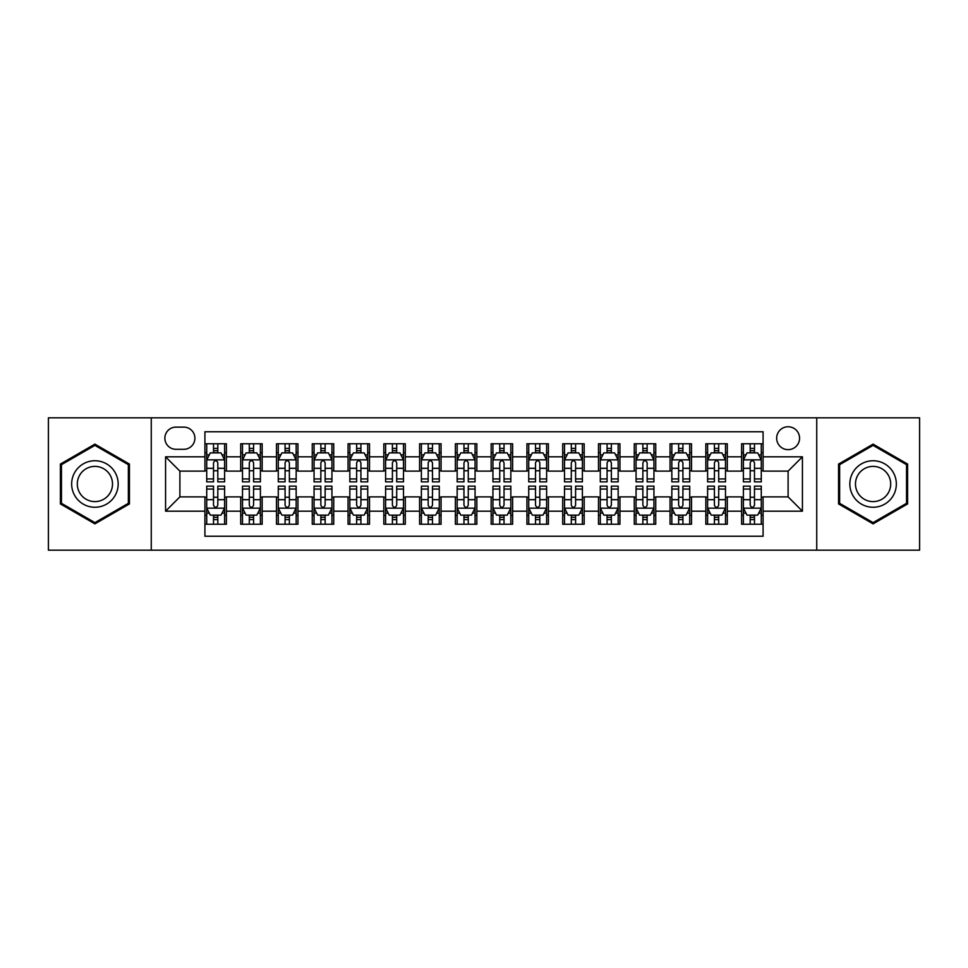 <?xml version="1.0" encoding="UTF-8"?>
<svg xmlns="http://www.w3.org/2000/svg" width="968" height="968" viewBox="0 0 968 968"><rect width="100%" height="100%" fill="white"/><g stroke="black" fill="none" stroke-linecap="round" stroke-linejoin="round"><path stroke-width="1.45" d="M788.109 426.755A11.447 11.447 0 0 0 776.663 438.201A11.447 11.447 0 0 0 788.109 449.648A11.447 11.447 0 0 0 799.568 438.201A11.447 11.447 0 0 0 788.109 426.755M816.738 550.187L919.6 550.187L919.6 417.813L816.738 417.813L816.738 550.187L151.262 550.187L151.262 417.813L48.4 417.813L48.4 550.187L151.262 550.187M763.074 443.755L741.609 443.755L741.609 456.811L727.295 456.811L727.295 471.126L741.609 471.126L741.609 456.811M727.295 456.811L727.295 443.755L705.829 443.755L705.829 456.811L691.515 456.811L691.515 471.126L705.829 471.126L705.829 456.811M691.515 456.811L691.515 443.755L670.05 443.755L670.05 456.811L655.735 456.811L655.735 471.126L670.05 471.126L670.05 456.811M655.735 456.811L655.735 443.755L634.27 443.755L634.27 456.811L619.956 456.811L619.956 471.126L634.27 471.126L634.27 456.811M619.956 456.811L619.956 443.755L598.49 443.755L598.49 456.811L584.176 456.811L584.176 471.126L598.49 471.126L598.49 456.811M584.176 456.811L584.176 443.755L562.711 443.755L562.711 456.811L548.396 456.811L548.396 471.126L562.711 471.126L562.711 456.811M548.396 456.811L548.396 443.755L526.931 443.755L526.931 456.811L512.629 456.811L512.629 471.126L526.931 471.126L526.931 456.811M512.629 456.811L512.629 443.755L491.151 443.755L491.151 456.811L476.849 456.811L476.849 471.126L491.151 471.126L491.151 456.811M476.849 456.811L476.849 443.755L455.371 443.755L455.371 456.811L441.069 456.811L441.069 471.126L455.371 471.126L455.371 456.811M441.069 456.811L441.069 443.755L419.604 443.755L419.604 456.811L405.289 456.811L405.289 471.126L419.604 471.126L419.604 456.811M405.289 456.811L405.289 443.755L383.824 443.755L383.824 456.811L369.51 456.811L369.51 471.126L383.824 471.126L383.824 456.811M369.51 456.811L369.51 443.755L348.044 443.755L348.044 456.811L333.73 456.811L333.73 471.126L348.044 471.126L348.044 456.811M333.73 456.811L333.73 443.755L312.265 443.755L312.265 456.811L297.95 456.811L297.95 471.126L312.265 471.126L312.265 456.811M297.95 456.811L297.95 443.755L276.485 443.755L276.485 456.811L262.171 456.811L262.171 471.126L276.485 471.126L276.485 456.811M262.171 456.811L262.171 443.755L240.705 443.755L240.705 471.126L226.391 471.126L226.391 443.755L204.926 443.755M204.926 524.245L226.391 524.245L226.391 496.874L240.705 496.874L240.705 524.245L262.171 524.245L262.171 496.874L276.485 496.874L276.485 511.189L262.171 511.189M276.485 511.189L276.485 524.245L297.95 524.245L297.95 496.874L312.265 496.874L312.265 511.189L297.95 511.189M312.265 511.189L312.265 524.245L333.73 524.245L333.73 496.874L348.044 496.874L348.044 511.189L333.73 511.189M348.044 511.189L348.044 524.245L369.51 524.245L369.51 496.874L383.824 496.874L383.824 511.189L369.51 511.189M383.824 511.189L383.824 524.245L405.289 524.245L405.289 496.874L419.604 496.874L419.604 511.189L405.289 511.189M419.604 511.189L419.604 524.245L441.069 524.245L441.069 496.874L455.371 496.874L455.371 511.189L441.069 511.189M455.371 511.189L455.371 524.245L476.849 524.245L476.849 496.874L491.151 496.874L491.151 511.189L476.849 511.189M491.151 511.189L491.151 524.245L512.629 524.245L512.629 496.874L526.931 496.874L526.931 511.189L512.629 511.189M526.931 511.189L526.931 524.245L548.396 524.245L548.396 496.874L562.711 496.874L562.711 511.189L548.396 511.189M562.711 511.189L562.711 524.245L584.176 524.245L584.176 496.874L598.49 496.874L598.49 511.189L584.176 511.189M598.49 511.189L598.49 524.245L619.956 524.245L619.956 496.874L634.27 496.874L634.27 511.189L619.956 511.189M634.27 511.189L634.27 524.245L655.735 524.245L655.735 496.874L670.05 496.874L670.05 511.189L655.735 511.189M670.05 511.189L670.05 524.245L691.515 524.245L691.515 496.874L705.829 496.874L705.829 511.189L691.515 511.189M705.829 511.189L705.829 524.245L727.295 524.245L727.295 496.874L741.609 496.874L741.609 511.189L727.295 511.189M175.946 449.297L183.823 449.297A11.096 11.096 0 0 0 194.907 438.201A11.096 11.096 0 0 0 183.823 427.118L175.946 427.118A11.096 11.096 0 0 0 164.862 438.201A11.096 11.096 0 0 0 175.946 449.297M816.738 417.813L151.262 417.813M763.074 456.811L763.074 431.764L204.926 431.764L204.926 471.126L179.891 471.126L179.891 496.874L204.926 496.874L204.926 536.236L763.074 536.236L763.074 496.874L788.109 496.874L788.109 471.126L763.074 471.126L763.074 456.811L802.424 456.811L802.424 511.189L763.074 511.189M204.926 511.189L165.576 511.189L165.576 456.811L204.926 456.811M741.609 511.189L741.609 524.245L763.074 524.245M204.926 452.697L206.716 452.697M213.517 452.697L217.812 452.697M224.612 452.697L226.391 452.697M204.926 470.763L206.716 470.763M213.517 470.763L217.812 470.763M224.612 470.763L226.391 470.763M204.926 497.237L206.716 497.237M213.517 497.237L217.812 497.237M224.612 497.237L226.391 497.237M204.926 515.303L206.716 515.303M213.517 515.303L217.812 515.303M224.612 515.303L226.391 515.303M240.705 470.763L242.496 470.763M249.296 470.763L253.592 470.763M260.392 470.763L262.171 470.763M240.705 452.697L242.496 452.697M249.296 452.697L253.592 452.697M260.392 452.697L262.171 452.697M240.705 497.237L242.496 497.237M249.296 497.237L253.592 497.237M260.392 497.237L262.171 497.237M240.705 515.303L242.496 515.303M249.296 515.303L253.592 515.303M260.392 515.303L262.171 515.303M276.485 497.237L278.276 497.237M285.076 497.237L289.372 497.237M296.16 497.237L297.95 497.237M276.485 515.303L278.276 515.303M285.076 515.303L289.372 515.303M296.16 515.303L297.95 515.303M276.485 452.697L278.276 452.697M285.076 452.697L289.372 452.697M296.16 452.697L297.95 452.697M276.485 470.763L278.276 470.763M285.076 470.763L289.372 470.763M296.16 470.763L297.95 470.763M312.265 497.237L314.055 497.237M320.856 497.237L325.139 497.237M331.939 497.237L333.73 497.237M312.265 515.303L314.055 515.303M320.856 515.303L325.139 515.303M331.939 515.303L333.73 515.303M312.265 452.697L314.055 452.697M320.856 452.697L325.139 452.697M331.939 452.697L333.73 452.697M312.265 470.763L314.055 470.763M320.856 470.763L325.139 470.763M331.939 470.763L333.73 470.763M348.044 497.237L349.835 497.237M356.635 497.237L360.919 497.237M367.719 497.237L369.51 497.237M348.044 515.303L349.835 515.303M356.635 515.303L360.919 515.303M367.719 515.303L369.51 515.303M348.044 452.697L349.835 452.697M356.635 452.697L360.919 452.697M367.719 452.697L369.51 452.697M348.044 470.763L349.835 470.763M356.635 470.763L360.919 470.763M367.719 470.763L369.51 470.763M383.824 497.237L385.615 497.237M392.403 497.237L396.699 497.237M403.499 497.237L405.289 497.237M383.824 515.303L385.615 515.303M392.403 515.303L396.699 515.303M403.499 515.303L405.289 515.303M383.824 452.697L385.615 452.697M392.403 452.697L396.699 452.697M403.499 452.697L405.289 452.697M383.824 470.763L385.615 470.763M392.403 470.763L396.699 470.763M403.499 470.763L405.289 470.763M419.604 497.237L421.382 497.237M428.183 497.237L432.478 497.237M439.278 497.237L441.069 497.237M419.604 515.303L421.382 515.303M428.183 515.303L432.478 515.303M439.278 515.303L441.069 515.303M419.604 452.697L421.382 452.697M428.183 452.697L432.478 452.697M439.278 452.697L441.069 452.697M419.604 470.763L421.382 470.763M428.183 470.763L432.478 470.763M439.278 470.763L441.069 470.763M455.371 497.237L457.162 497.237M463.962 497.237L468.258 497.237M475.058 497.237L476.849 497.237M455.371 515.303L457.162 515.303M463.962 515.303L468.258 515.303M475.058 515.303L476.849 515.303M455.371 452.697L457.162 452.697M463.962 452.697L468.258 452.697M475.058 452.697L476.849 452.697M455.371 470.763L457.162 470.763M463.962 470.763L468.258 470.763M475.058 470.763L476.849 470.763M491.151 497.237L492.942 497.237M499.742 497.237L504.038 497.237M510.838 497.237L512.629 497.237M491.151 515.303L492.942 515.303M499.742 515.303L504.038 515.303M510.838 515.303L512.629 515.303M491.151 452.697L492.942 452.697M499.742 452.697L504.038 452.697M510.838 452.697L512.629 452.697M491.151 470.763L492.942 470.763M499.742 470.763L504.038 470.763M510.838 470.763L512.629 470.763M526.931 497.237L528.722 497.237M535.522 497.237L539.817 497.237M546.617 497.237L548.396 497.237M526.931 515.303L528.722 515.303M535.522 515.303L539.817 515.303M546.617 515.303L548.396 515.303M526.931 452.697L528.722 452.697M535.522 452.697L539.817 452.697M546.617 452.697L548.396 452.697M526.931 470.763L528.722 470.763M535.522 470.763L539.817 470.763M546.617 470.763L548.396 470.763M562.711 497.237L564.501 497.237M571.301 497.237L575.597 497.237M582.385 497.237L584.176 497.237M562.711 515.303L564.501 515.303M571.301 515.303L575.597 515.303M582.385 515.303L584.176 515.303M562.711 452.697L564.501 452.697M571.301 452.697L575.597 452.697M582.385 452.697L584.176 452.697M562.711 470.763L564.501 470.763M571.301 470.763L575.597 470.763M582.385 470.763L584.176 470.763M598.49 497.237L600.281 497.237M607.081 497.237L611.365 497.237M618.165 497.237L619.956 497.237M598.49 515.303L600.281 515.303M607.081 515.303L611.365 515.303M618.165 515.303L619.956 515.303M598.49 452.697L600.281 452.697M607.081 452.697L611.365 452.697M618.165 452.697L619.956 452.697M598.49 470.763L600.281 470.763M607.081 470.763L611.365 470.763M618.165 470.763L619.956 470.763M634.27 497.237L636.061 497.237M642.861 497.237L647.144 497.237M653.945 497.237L655.735 497.237M634.27 515.303L636.061 515.303M642.861 515.303L647.144 515.303M653.945 515.303L655.735 515.303M634.27 452.697L636.061 452.697M642.861 452.697L647.144 452.697M653.945 452.697L655.735 452.697M634.27 470.763L636.061 470.763M642.861 470.763L647.144 470.763M653.945 470.763L655.735 470.763M670.05 497.237L671.84 497.237M678.629 497.237L682.924 497.237M689.724 497.237L691.515 497.237M670.05 515.303L671.84 515.303M678.629 515.303L682.924 515.303M689.724 515.303L691.515 515.303M670.05 452.697L671.84 452.697M678.629 452.697L682.924 452.697M689.724 452.697L691.515 452.697M670.05 470.763L671.84 470.763M678.629 470.763L682.924 470.763M689.724 470.763L691.515 470.763M705.829 497.237L707.608 497.237M714.408 497.237L718.704 497.237M725.504 497.237L727.295 497.237M705.829 515.303L707.608 515.303M714.408 515.303L718.704 515.303M725.504 515.303L727.295 515.303M705.829 452.697L707.608 452.697M714.408 452.697L718.704 452.697M725.504 452.697L727.295 452.697M705.829 470.763L707.608 470.763M714.408 470.763L718.704 470.763M725.504 470.763L727.295 470.763M741.609 497.237L743.388 497.237M750.188 497.237L754.483 497.237M761.284 497.237L763.074 497.237M741.609 515.303L743.388 515.303M750.188 515.303L754.483 515.303M761.284 515.303L763.074 515.303M741.609 452.697L743.388 452.697M750.188 452.697L754.483 452.697M761.284 452.697L763.074 452.697M741.609 470.763L743.388 470.763M750.188 470.763L754.483 470.763M761.284 470.763L763.074 470.763M179.891 471.126L165.576 456.811M179.891 496.874L165.576 511.189M802.424 456.811L788.109 471.126M802.424 511.189L788.109 496.874M94.912 523.87L129.434 503.929L129.434 464.071L94.912 444.13L60.391 464.071L60.391 503.929L94.912 523.87M907.609 464.071L873.088 444.13L838.566 464.071L838.566 503.929L873.088 523.87L907.609 503.929L907.609 464.071M217.812 448.402L213.517 448.402M224.612 478.942L217.812 478.942L217.812 481.858L224.612 481.858L224.612 460.03L221.031 452.879L210.298 452.879L206.716 460.03L206.716 481.858L213.517 481.858L213.517 478.942L206.716 478.942M206.716 460.03L206.716 443.755M224.612 460.03L224.612 443.755M213.517 452.879L213.517 443.755M217.812 443.755L217.812 452.879M217.812 478.942L217.812 462.716C216.384 459.957 214.944 459.957 213.517 462.716L213.517 478.942M213.517 519.598L217.812 519.598M206.716 489.058L213.517 489.058L213.517 486.142L206.716 486.142L206.716 507.97L210.298 515.121L221.031 515.121L224.612 507.97L224.612 486.142L217.812 486.142L217.812 489.058L224.612 489.058M224.612 507.97L224.612 524.245M206.716 507.97L206.716 524.245M217.812 515.121L217.812 524.245M213.517 524.245L213.517 515.121M213.517 489.058L213.517 505.284C214.944 508.043 216.372 508.043 217.812 505.284L217.812 489.058M94.912 460.744A23.256 23.256 0 0 0 71.656 484A23.256 23.256 0 0 0 94.912 507.256A23.256 23.256 0 0 0 118.169 484A23.256 23.256 0 0 0 94.912 460.744M94.912 466.394A17.605 17.605 0 0 0 77.307 484A17.605 17.605 0 0 0 94.912 501.606A17.605 17.605 0 0 0 112.518 484A17.605 17.605 0 0 0 94.912 466.394M128.369 503.312L94.912 522.623L61.456 503.312L61.456 464.688L94.912 445.377L128.369 464.688L128.369 503.312M852.953 472.372A23.256 23.256 0 0 0 861.46 504.134A23.256 23.256 0 0 0 893.234 495.628A23.256 23.256 0 0 0 884.716 463.866A23.256 23.256 0 0 0 852.953 472.372M857.842 475.191A17.605 17.605 0 0 0 864.279 499.246A17.605 17.605 0 0 0 888.334 492.809A17.605 17.605 0 0 0 881.896 468.754A17.605 17.605 0 0 0 857.842 475.191M906.544 464.688L906.544 503.312L873.088 522.623L839.631 503.312L839.631 464.688L873.088 445.377L906.544 464.688M253.592 448.402L249.296 448.402M260.392 478.942L253.592 478.942L253.592 481.858L260.392 481.858L260.392 460.03L256.81 452.879L246.078 452.879L242.496 460.03L242.496 481.858L249.296 481.858L249.296 478.942L242.496 478.942M242.496 460.03L242.496 443.755M260.392 460.03L260.392 443.755M249.296 452.879L249.296 443.755M253.592 443.755L253.592 452.879M253.592 478.942L253.592 462.716C252.164 459.957 250.724 459.957 249.296 462.716L249.296 478.942M289.372 448.402L285.076 448.402M296.16 478.942L289.372 478.942L289.372 481.858L296.16 481.858L296.16 460.03L292.59 452.879L281.857 452.879L278.276 460.03L278.276 481.858L285.076 481.858L285.076 478.942L278.276 478.942M278.276 460.03L278.276 443.755M296.16 460.03L296.16 443.755M285.076 452.879L285.076 443.755M289.372 443.755L289.372 452.879M289.372 478.942L289.372 462.716C287.932 459.957 286.504 459.957 285.076 462.716L285.076 478.942M325.139 448.402L320.856 448.402M331.939 478.942L325.139 478.942L325.139 481.858L331.939 481.858L331.939 460.03L328.37 452.879L317.637 452.879L314.055 460.03L314.055 481.858L320.856 481.858L320.856 478.942L314.055 478.942M314.055 460.03L314.055 443.755M331.939 460.03L331.939 443.755M320.856 452.879L320.856 443.755M325.139 443.755L325.139 452.879M325.139 478.942L325.139 462.716C323.711 459.957 322.284 459.957 320.856 462.716L320.856 478.942M360.919 448.402L356.635 448.402M367.719 478.942L360.919 478.942L360.919 481.858L367.719 481.858L367.719 460.03L364.137 452.879L353.405 452.879L349.835 460.03L349.835 481.858L356.635 481.858L356.635 478.942L349.835 478.942M349.835 460.03L349.835 443.755M367.719 460.03L367.719 443.755M356.635 452.879L356.635 443.755M360.919 443.755L360.919 452.879M360.919 478.942L360.919 462.716C359.491 459.957 358.063 459.957 356.635 462.716L356.635 478.942M249.296 519.598L253.592 519.598M242.496 489.058L249.296 489.058L249.296 486.142L242.496 486.142L242.496 507.97L246.078 515.121L256.81 515.121L260.392 507.97L260.392 486.142L253.592 486.142L253.592 489.058L260.392 489.058M260.392 507.97L260.392 524.245M242.496 507.97L242.496 524.245M253.592 515.121L253.592 524.245M249.296 524.245L249.296 515.121M249.296 489.058L249.296 505.284C250.724 508.043 252.152 508.043 253.592 505.284L253.592 489.058M285.076 519.598L289.372 519.598M278.276 489.058L285.076 489.058L285.076 486.142L278.276 486.142L278.276 507.97L281.857 515.121L292.59 515.121L296.16 507.97L296.16 486.142L289.372 486.142L289.372 489.058L296.16 489.058M296.16 507.97L296.16 524.245M278.276 507.97L278.276 524.245M289.372 515.121L289.372 524.245M285.076 524.245L285.076 515.121M285.076 489.058L285.076 505.284C286.504 508.043 287.932 508.043 289.372 505.284L289.372 489.058M320.856 519.598L325.139 519.598M314.055 489.058L320.856 489.058L320.856 486.142L314.055 486.142L314.055 507.97L317.637 515.121L328.37 515.121L331.939 507.97L331.939 486.142L325.139 486.142L325.139 489.058L331.939 489.058M331.939 507.97L331.939 524.245M314.055 507.97L314.055 524.245M325.139 515.121L325.139 524.245M320.856 524.245L320.856 515.121M320.856 489.058L320.856 505.284C322.284 508.043 323.711 508.043 325.139 505.284L325.139 489.058M356.635 519.598L360.919 519.598M349.835 489.058L356.635 489.058L356.635 486.142L349.835 486.142L349.835 507.97L353.405 515.121L364.137 515.121L367.719 507.97L367.719 486.142L360.919 486.142L360.919 489.058L367.719 489.058M367.719 507.97L367.719 524.245M349.835 507.97L349.835 524.245M360.919 515.121L360.919 524.245M356.635 524.245L356.635 515.121M356.635 489.058L356.635 505.284C358.063 508.043 359.491 508.043 360.919 505.284L360.919 489.058M396.699 448.402L392.403 448.402M403.499 478.942L396.699 478.942L396.699 481.858L403.499 481.858L403.499 460.03L399.917 452.879L389.184 452.879L385.615 460.03L385.615 481.858L392.403 481.858L392.403 478.942L385.615 478.942M385.615 460.03L385.615 443.755M403.499 460.03L403.499 443.755M392.403 452.879L392.403 443.755M396.699 443.755L396.699 452.879M396.699 478.942L396.699 462.716C395.271 459.957 393.843 459.957 392.403 462.716L392.403 478.942M392.403 519.598L396.699 519.598M385.615 489.058L392.403 489.058L392.403 486.142L385.615 486.142L385.615 507.97L389.184 515.121L399.917 515.121L403.499 507.97L403.499 486.142L396.699 486.142L396.699 489.058L403.499 489.058M403.499 507.97L403.499 524.245M385.615 507.97L385.615 524.245M396.699 515.121L396.699 524.245M392.403 524.245L392.403 515.121M392.403 489.058L392.403 505.284C393.843 508.043 395.271 508.043 396.699 505.284L396.699 489.058M432.478 448.402L428.183 448.402M439.278 478.942L432.478 478.942L432.478 481.858L439.278 481.858L439.278 460.03L435.697 452.879L424.964 452.879L421.382 460.03L421.382 481.858L428.183 481.858L428.183 478.942L421.382 478.942M421.382 460.03L421.382 443.755M439.278 460.03L439.278 443.755M428.183 452.879L428.183 443.755M432.478 443.755L432.478 452.879M432.478 478.942L432.478 462.716C431.05 459.957 429.623 459.957 428.183 462.716L428.183 478.942M428.183 519.598L432.478 519.598M421.382 489.058L428.183 489.058L428.183 486.142L421.382 486.142L421.382 507.97L424.964 515.121L435.697 515.121L439.278 507.97L439.278 486.142L432.478 486.142L432.478 489.058L439.278 489.058M439.278 507.97L439.278 524.245M421.382 507.97L421.382 524.245M432.478 515.121L432.478 524.245M428.183 524.245L428.183 515.121M428.183 489.058L428.183 505.284C429.611 508.043 431.05 508.043 432.478 505.284L432.478 489.058M468.258 448.402L463.962 448.402M475.058 478.942L468.258 478.942L468.258 481.858L475.058 481.858L475.058 460.03L471.476 452.879L460.744 452.879L457.162 460.03L457.162 481.858L463.962 481.858L463.962 478.942L457.162 478.942M457.162 460.03L457.162 443.755M475.058 460.03L475.058 443.755M463.962 452.879L463.962 443.755M468.258 443.755L468.258 452.879M468.258 478.942L468.258 462.716C466.83 459.957 465.402 459.957 463.962 462.716L463.962 478.942M463.962 519.598L468.258 519.598M457.162 489.058L463.962 489.058L463.962 486.142L457.162 486.142L457.162 507.97L460.744 515.121L471.476 515.121L475.058 507.97L475.058 486.142L468.258 486.142L468.258 489.058L475.058 489.058M475.058 507.97L475.058 524.245M457.162 507.97L457.162 524.245M468.258 515.121L468.258 524.245M463.962 524.245L463.962 515.121M463.962 489.058L463.962 505.284C465.39 508.043 466.83 508.043 468.258 505.284L468.258 489.058M504.038 448.402L499.742 448.402M510.838 478.942L504.038 478.942L504.038 481.858L510.838 481.858L510.838 460.03L507.256 452.879L496.524 452.879L492.942 460.03L492.942 481.858L499.742 481.858L499.742 478.942L492.942 478.942M492.942 460.03L492.942 443.755M510.838 460.03L510.838 443.755M499.742 452.879L499.742 443.755M504.038 443.755L504.038 452.879M504.038 478.942L504.038 462.716C502.61 459.957 501.17 459.957 499.742 462.716L499.742 478.942M499.742 519.598L504.038 519.598M492.942 489.058L499.742 489.058L499.742 486.142L492.942 486.142L492.942 507.97L496.524 515.121L507.256 515.121L510.838 507.97L510.838 486.142L504.038 486.142L504.038 489.058L510.838 489.058M510.838 507.97L510.838 524.245M492.942 507.97L492.942 524.245M504.038 515.121L504.038 524.245M499.742 524.245L499.742 515.121M499.742 489.058L499.742 505.284C501.17 508.043 502.598 508.043 504.038 505.284L504.038 489.058M539.817 448.402L535.522 448.402M546.617 478.942L539.817 478.942L539.817 481.858L546.617 481.858L546.617 460.03L543.036 452.879L532.303 452.879L528.722 460.03L528.722 481.858L535.522 481.858L535.522 478.942L528.722 478.942M528.722 460.03L528.722 443.755M546.617 460.03L546.617 443.755M535.522 452.879L535.522 443.755M539.817 443.755L539.817 452.879M539.817 478.942L539.817 462.716C538.389 459.957 536.95 459.957 535.522 462.716L535.522 478.942M535.522 519.598L539.817 519.598M528.722 489.058L535.522 489.058L535.522 486.142L528.722 486.142L528.722 507.97L532.303 515.121L543.036 515.121L546.617 507.97L546.617 486.142L539.817 486.142L539.817 489.058L546.617 489.058M546.617 507.97L546.617 524.245M528.722 507.97L528.722 524.245M539.817 515.121L539.817 524.245M535.522 524.245L535.522 515.121M535.522 489.058L535.522 505.284C536.95 508.043 538.377 508.043 539.817 505.284L539.817 489.058M575.597 448.402L571.301 448.402M582.385 478.942L575.597 478.942L575.597 481.858L582.385 481.858L582.385 460.03L578.816 452.879L568.083 452.879L564.501 460.03L564.501 481.858L571.301 481.858L571.301 478.942L564.501 478.942M564.501 460.03L564.501 443.755M582.385 460.03L582.385 443.755M571.301 452.879L571.301 443.755M575.597 443.755L575.597 452.879M575.597 478.942L575.597 462.716C574.157 459.957 572.729 459.957 571.301 462.716L571.301 478.942M571.301 519.598L575.597 519.598M564.501 489.058L571.301 489.058L571.301 486.142L564.501 486.142L564.501 507.97L568.083 515.121L578.816 515.121L582.385 507.97L582.385 486.142L575.597 486.142L575.597 489.058L582.385 489.058M582.385 507.97L582.385 524.245M564.501 507.97L564.501 524.245M575.597 515.121L575.597 524.245M571.301 524.245L571.301 515.121M571.301 489.058L571.301 505.284C572.729 508.043 574.157 508.043 575.597 505.284L575.597 489.058M611.365 448.402L607.081 448.402M618.165 478.942L611.365 478.942L611.365 481.858L618.165 481.858L618.165 460.03L614.595 452.879L603.863 452.879L600.281 460.03L600.281 481.858L607.081 481.858L607.081 478.942L600.281 478.942M600.281 460.03L600.281 443.755M618.165 460.03L618.165 443.755M607.081 452.879L607.081 443.755M611.365 443.755L611.365 452.879M611.365 478.942L611.365 462.716C609.937 459.957 608.509 459.957 607.081 462.716L607.081 478.942M607.081 519.598L611.365 519.598M600.281 489.058L607.081 489.058L607.081 486.142L600.281 486.142L600.281 507.97L603.863 515.121L614.595 515.121L618.165 507.97L618.165 486.142L611.365 486.142L611.365 489.058L618.165 489.058M618.165 507.97L618.165 524.245M600.281 507.97L600.281 524.245M611.365 515.121L611.365 524.245M607.081 524.245L607.081 515.121M607.081 489.058L607.081 505.284C608.509 508.043 609.937 508.043 611.365 505.284L611.365 489.058M647.144 448.402L642.861 448.402M653.945 478.942L647.144 478.942L647.144 481.858L653.945 481.858L653.945 460.03L650.363 452.879L639.63 452.879L636.061 460.03L636.061 481.858L642.861 481.858L642.861 478.942L636.061 478.942M636.061 460.03L636.061 443.755M653.945 460.03L653.945 443.755M642.861 452.879L642.861 443.755M647.144 443.755L647.144 452.879M647.144 478.942L647.144 462.716C645.716 459.957 644.289 459.957 642.861 462.716L642.861 478.942M642.861 519.598L647.144 519.598M636.061 489.058L642.861 489.058L642.861 486.142L636.061 486.142L636.061 507.97L639.63 515.121L650.363 515.121L653.945 507.97L653.945 486.142L647.144 486.142L647.144 489.058L653.945 489.058M653.945 507.97L653.945 524.245M636.061 507.97L636.061 524.245M647.144 515.121L647.144 524.245M642.861 524.245L642.861 515.121M642.861 489.058L642.861 505.284C644.289 508.043 645.716 508.043 647.144 505.284L647.144 489.058M682.924 448.402L678.629 448.402M689.724 478.942L682.924 478.942L682.924 481.858L689.724 481.858L689.724 460.03L686.143 452.879L675.41 452.879L671.84 460.03L671.84 481.858L678.629 481.858L678.629 478.942L671.84 478.942M671.84 460.03L671.84 443.755M689.724 460.03L689.724 443.755M678.629 452.879L678.629 443.755M682.924 443.755L682.924 452.879M682.924 478.942L682.924 462.716C681.496 459.957 680.068 459.957 678.629 462.716L678.629 478.942M678.629 519.598L682.924 519.598M671.84 489.058L678.629 489.058L678.629 486.142L671.84 486.142L671.84 507.97L675.41 515.121L686.143 515.121L689.724 507.97L689.724 486.142L682.924 486.142L682.924 489.058L689.724 489.058M689.724 507.97L689.724 524.245M671.84 507.97L671.84 524.245M682.924 515.121L682.924 524.245M678.629 524.245L678.629 515.121M678.629 489.058L678.629 505.284C680.068 508.043 681.496 508.043 682.924 505.284L682.924 489.058M718.704 448.402L714.408 448.402M725.504 478.942L718.704 478.942L718.704 481.858L725.504 481.858L725.504 460.03L721.922 452.879L711.19 452.879L707.608 460.03L707.608 481.858L714.408 481.858L714.408 478.942L707.608 478.942M707.608 460.03L707.608 443.755M725.504 460.03L725.504 443.755M714.408 452.879L714.408 443.755M718.704 443.755L718.704 452.879M718.704 478.942L718.704 462.716C717.276 459.957 715.848 459.957 714.408 462.716L714.408 478.942M714.408 519.598L718.704 519.598M707.608 489.058L714.408 489.058L714.408 486.142L707.608 486.142L707.608 507.97L711.19 515.121L721.922 515.121L725.504 507.97L725.504 486.142L718.704 486.142L718.704 489.058L725.504 489.058M725.504 507.97L725.504 524.245M707.608 507.97L707.608 524.245M718.704 515.121L718.704 524.245M714.408 524.245L714.408 515.121M714.408 489.058L714.408 505.284C715.836 508.043 717.276 508.043 718.704 505.284L718.704 489.058M754.483 448.402L750.188 448.402M761.284 478.942L754.483 478.942L754.483 481.858L761.284 481.858L761.284 460.03L757.702 452.879L746.969 452.879L743.388 460.03L743.388 481.858L750.188 481.858L750.188 478.942L743.388 478.942M743.388 460.03L743.388 443.755M761.284 460.03L761.284 443.755M750.188 452.879L750.188 443.755M754.483 443.755L754.483 452.879M754.483 478.942L754.483 462.716C753.056 459.957 751.628 459.957 750.188 462.716L750.188 478.942M750.188 519.598L754.483 519.598M743.388 489.058L750.188 489.058L750.188 486.142L743.388 486.142L743.388 507.97L746.969 515.121L757.702 515.121L761.284 507.97L761.284 486.142L754.483 486.142L754.483 489.058L761.284 489.058M761.284 507.97L761.284 524.245M743.388 507.97L743.388 524.245M754.483 515.121L754.483 524.245M750.188 524.245L750.188 515.121M750.188 489.058L750.188 505.284C751.616 508.043 753.056 508.043 754.483 505.284L754.483 489.058M240.705 511.189L226.391 511.189M240.705 456.811L226.391 456.811M224.516 459.848L206.813 459.848M206.716 454.839L209.318 454.839M222.011 454.839L224.612 454.839M213.517 468.318L206.716 468.318M224.612 468.318L217.812 468.318M217.812 450.677L213.517 450.677M206.813 508.152L224.516 508.152M224.612 513.161L222.011 513.161M209.318 513.161L206.716 513.161M217.812 499.682L224.612 499.682M206.716 499.682L213.517 499.682M213.517 517.323L217.812 517.323M260.295 459.848L242.581 459.848M242.496 454.839L245.085 454.839M257.791 454.839L260.392 454.839M249.296 468.318L242.496 468.318M260.392 468.318L253.592 468.318M253.592 450.677L249.296 450.677M296.075 459.848L278.361 459.848M278.276 454.839L280.865 454.839M293.57 454.839L296.16 454.839M285.076 468.318L278.276 468.318M296.16 468.318L289.372 468.318M289.372 450.677L285.076 450.677M331.855 459.848L314.14 459.848M314.055 454.839L316.645 454.839M329.35 454.839L331.939 454.839M320.856 468.318L314.055 468.318M331.939 468.318L325.139 468.318M325.139 450.677L320.856 450.677M367.634 459.848L349.92 459.848M349.835 454.839L352.425 454.839M365.13 454.839L367.719 454.839M356.635 468.318L349.835 468.318M367.719 468.318L360.919 468.318M360.919 450.677L356.635 450.677M242.581 508.152L260.295 508.152M260.392 513.161L257.791 513.161M245.085 513.161L242.496 513.161M253.592 499.682L260.392 499.682M242.496 499.682L249.296 499.682M249.296 517.323L253.592 517.323M278.361 508.152L296.075 508.152M296.16 513.161L293.57 513.161M280.865 513.161L278.276 513.161M289.372 499.682L296.16 499.682M278.276 499.682L285.076 499.682M285.076 517.323L289.372 517.323M314.14 508.152L331.855 508.152M331.939 513.161L329.35 513.161M316.645 513.161L314.055 513.161M325.139 499.682L331.939 499.682M314.055 499.682L320.856 499.682M320.856 517.323L325.139 517.323M349.92 508.152L367.634 508.152M367.719 513.161L365.13 513.161M352.425 513.161L349.835 513.161M360.919 499.682L367.719 499.682M349.835 499.682L356.635 499.682M356.635 517.323L360.919 517.323M403.414 459.848L385.7 459.848M385.615 454.839L388.204 454.839M400.909 454.839L403.499 454.839M392.403 468.318L385.615 468.318M403.499 468.318L396.699 468.318M396.699 450.677L392.403 450.677M385.7 508.152L403.414 508.152M403.499 513.161L400.909 513.161M388.204 513.161L385.615 513.161M396.699 499.682L403.499 499.682M385.615 499.682L392.403 499.682M392.403 517.323L396.699 517.323M439.194 459.848L421.479 459.848M421.382 454.839L423.984 454.839M436.689 454.839L439.278 454.839M428.183 468.318L421.382 468.318M439.278 468.318L432.478 468.318M432.478 450.677L428.183 450.677M421.479 508.152L439.194 508.152M439.278 513.161L436.689 513.161M423.984 513.161L421.382 513.161M432.478 499.682L439.278 499.682M421.382 499.682L428.183 499.682M428.183 517.323L432.478 517.323M474.961 459.848L457.259 459.848M457.162 454.839L459.764 454.839M472.457 454.839L475.058 454.839M463.962 468.318L457.162 468.318M475.058 468.318L468.258 468.318M468.258 450.677L463.962 450.677M457.259 508.152L474.961 508.152M475.058 513.161L472.457 513.161M459.764 513.161L457.162 513.161M468.258 499.682L475.058 499.682M457.162 499.682L463.962 499.682M463.962 517.323L468.258 517.323M510.741 459.848L493.039 459.848M492.942 454.839L495.543 454.839M508.236 454.839L510.838 454.839M499.742 468.318L492.942 468.318M510.838 468.318L504.038 468.318M504.038 450.677L499.742 450.677M493.039 508.152L510.741 508.152M510.838 513.161L508.236 513.161M495.543 513.161L492.942 513.161M504.038 499.682L510.838 499.682M492.942 499.682L499.742 499.682M499.742 517.323L504.038 517.323M546.521 459.848L528.806 459.848M528.722 454.839L531.311 454.839M544.016 454.839L546.617 454.839M535.522 468.318L528.722 468.318M546.617 468.318L539.817 468.318M539.817 450.677L535.522 450.677M528.806 508.152L546.521 508.152M546.617 513.161L544.016 513.161M531.311 513.161L528.722 513.161M539.817 499.682L546.617 499.682M528.722 499.682L535.522 499.682M535.522 517.323L539.817 517.323M582.3 459.848L564.586 459.848M564.501 454.839L567.091 454.839M579.796 454.839L582.385 454.839M571.301 468.318L564.501 468.318M582.385 468.318L575.597 468.318M575.597 450.677L571.301 450.677M564.586 508.152L582.3 508.152M582.385 513.161L579.796 513.161M567.091 513.161L564.501 513.161M575.597 499.682L582.385 499.682M564.501 499.682L571.301 499.682M571.301 517.323L575.597 517.323M618.08 459.848L600.366 459.848M600.281 454.839L602.87 454.839M615.575 454.839L618.165 454.839M607.081 468.318L600.281 468.318M618.165 468.318L611.365 468.318M611.365 450.677L607.081 450.677M600.366 508.152L618.08 508.152M618.165 513.161L615.575 513.161M602.87 513.161L600.281 513.161M611.365 499.682L618.165 499.682M600.281 499.682L607.081 499.682M607.081 517.323L611.365 517.323M653.86 459.848L636.145 459.848M636.061 454.839L638.65 454.839M651.355 454.839L653.945 454.839M642.861 468.318L636.061 468.318M653.945 468.318L647.144 468.318M647.144 450.677L642.861 450.677M636.145 508.152L653.86 508.152M653.945 513.161L651.355 513.161M638.65 513.161L636.061 513.161M647.144 499.682L653.945 499.682M636.061 499.682L642.861 499.682M642.861 517.323L647.144 517.323M689.639 459.848L671.925 459.848M671.84 454.839L674.43 454.839M687.135 454.839L689.724 454.839M678.629 468.318L671.84 468.318M689.724 468.318L682.924 468.318M682.924 450.677L678.629 450.677M671.925 508.152L689.639 508.152M689.724 513.161L687.135 513.161M674.43 513.161L671.84 513.161M682.924 499.682L689.724 499.682M671.84 499.682L678.629 499.682M678.629 517.323L682.924 517.323M725.419 459.848L707.705 459.848M707.608 454.839L710.21 454.839M722.915 454.839L725.504 454.839M714.408 468.318L707.608 468.318M725.504 468.318L718.704 468.318M718.704 450.677L714.408 450.677M707.705 508.152L725.419 508.152M725.504 513.161L722.915 513.161M710.21 513.161L707.608 513.161M718.704 499.682L725.504 499.682M707.608 499.682L714.408 499.682M714.408 517.323L718.704 517.323M761.187 459.848L743.485 459.848M743.388 454.839L745.989 454.839M758.682 454.839L761.284 454.839M750.188 468.318L743.388 468.318M761.284 468.318L754.483 468.318M754.483 450.677L750.188 450.677M743.485 508.152L761.187 508.152M761.284 513.161L758.682 513.161M745.989 513.161L743.388 513.161M754.483 499.682L761.284 499.682M743.388 499.682L750.188 499.682M750.188 517.323L754.483 517.323"/></g></svg>
